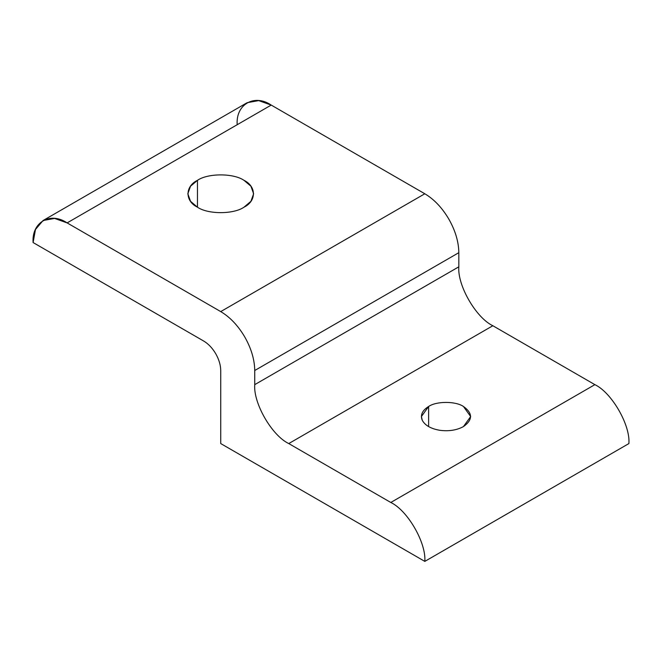 <?xml version="1.0" encoding="UTF-8"?>
<svg xmlns="http://www.w3.org/2000/svg" width="662" height="662" viewBox="0 0 662 662"><rect width="100%" height="100%" fill="white"/><g stroke="black" fill="none" stroke-linecap="round" stroke-linejoin="round"><path stroke-width="0.99" d="M428.62 426.593L428.62 406.485L421.404 416.539L422.248 420.221C424.971 425.352 430.78 428.703 439.659 430.275C448.72 431.475 456.648 430.25 463.45 426.593L470.665 416.539L463.45 406.485C455.613 401.064 436.457 401.064 428.62 406.485L428.62 426.593M197.458 207.198L197.458 180.329L190.532 186.221L187.818 193.767L190.532 201.306L197.458 207.198C207.926 214.447 233.52 214.447 243.988 207.198L250.923 201.306L253.629 193.767L250.923 186.221L243.988 180.329C233.52 173.088 207.926 173.088 197.458 180.329L197.458 207.198C184.905 201.149 184.905 186.378 197.458 180.329C207.926 173.088 233.52 173.088 243.988 180.329C256.542 186.378 256.542 201.149 243.988 207.198C233.52 214.447 207.926 214.447 197.458 207.198M237.186 124.721C235.664 104.406 254.373 93.607 271.205 105.076L424.814 193.767C434.14 199.32 442.158 207.785 448.861 219.155C455.357 230.641 458.675 241.82 458.824 252.677L458.824 266.819C457.31 285.372 476.011 317.777 492.842 325.737L594.881 384.647C611.713 392.607 630.423 425.012 628.9 443.565C630.423 425.012 611.713 392.607 594.881 384.647L390.795 502.475C407.627 510.435 426.336 542.84 424.814 561.393L628.9 443.565L424.814 561.393L220.727 443.565L220.727 370.505C220.653 365.076 218.99 359.491 215.746 353.748C212.394 348.063 208.381 343.835 203.714 341.054L33.1 242.549L35.491 229.466L43.063 220.529L54.59 218.435L67.119 222.904L220.727 311.595C230.053 317.156 238.072 325.613 244.775 336.983C251.27 348.469 254.589 359.648 254.738 370.505L254.738 384.647C253.215 403.199 271.925 435.604 288.756 443.565L390.795 502.475L594.881 384.647L492.842 325.737L288.756 443.565L492.842 325.737C476.011 317.777 457.31 285.372 458.824 266.819L254.738 384.647L458.824 266.819L458.824 252.677L254.738 370.505L458.824 252.677C458.675 241.82 455.357 230.641 448.861 219.155C442.158 207.785 434.14 199.32 424.814 193.767L220.727 311.595L424.814 193.767L271.205 105.076L67.119 222.904L271.205 105.076L258.685 100.607L247.149 102.693L43.063 220.529M463.45 426.593C456.648 430.25 448.72 431.475 439.659 430.275C430.78 428.703 424.971 425.352 422.248 420.221C420.163 414.991 422.29 410.415 428.62 406.485C436.457 401.064 455.613 401.064 463.45 406.485C472.85 413.187 472.85 419.89 463.45 426.593M220.727 443.565L424.814 561.393C426.336 542.84 407.627 510.435 390.795 502.475L288.756 443.565C271.925 435.604 253.215 403.199 254.738 384.647L254.738 370.505C254.589 359.648 251.27 348.469 244.775 336.983C238.072 325.613 230.053 317.156 220.727 311.595L67.119 222.904C50.287 211.435 31.577 222.233 33.1 242.549L203.714 341.054C208.381 343.835 212.394 348.063 215.746 353.748C218.99 359.491 220.653 365.076 220.727 370.505L220.727 443.565"/></g></svg>
